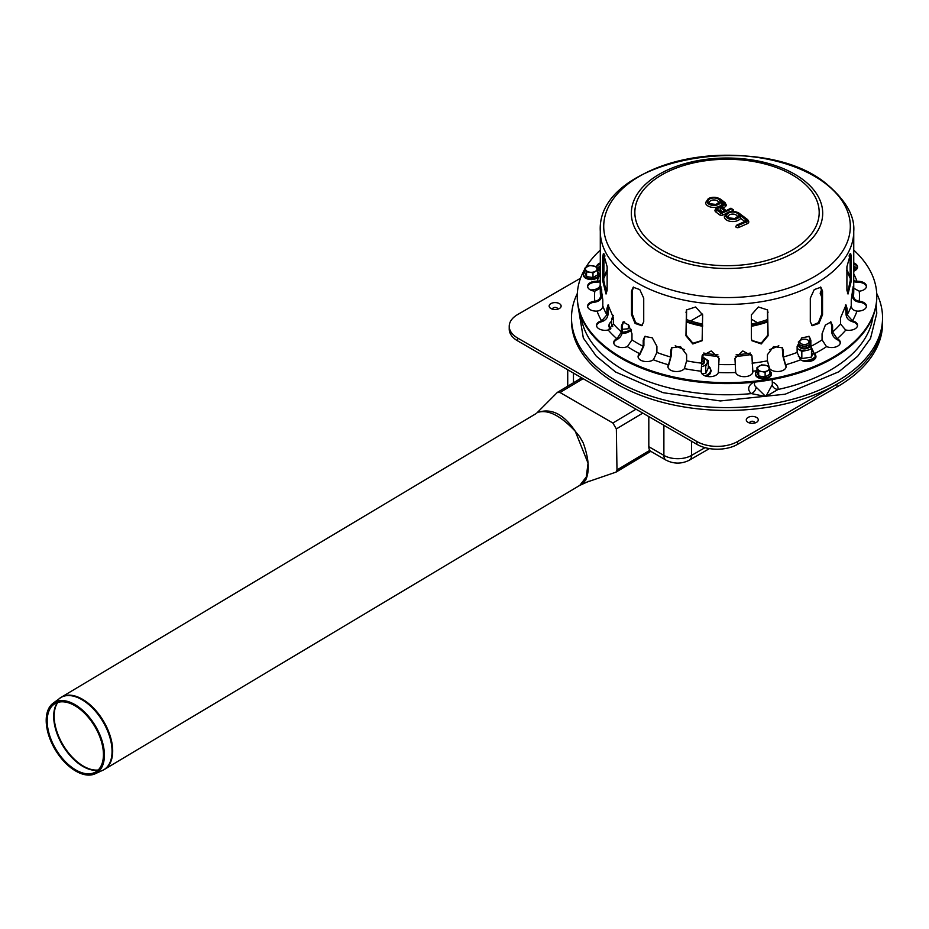 <?xml version="1.0" encoding="UTF-8"?>
<svg xmlns="http://www.w3.org/2000/svg" width="929" height="929" viewBox="0 0 929 929"><rect width="100%" height="100%" fill="white"/><g stroke="black" fill="none" stroke-linecap="round" stroke-linejoin="round"><path stroke-width="1.39" d="M550.897 308.509L550.897 308.509A5.992 3.461 180 0 1 550.897 303.62A5.992 3.461 180 0 1 559.374 303.62A5.992 3.461 180 0 1 559.374 308.509A5.992 3.461 180 0 1 550.897 308.509M552.662 309.218A2.532 1.463 180 0 1 555.136 307.429A2.532 1.463 180 0 1 557.609 309.218M748.042 422.335L748.042 422.335A5.992 3.461 180 0 1 748.042 417.435A5.992 3.461 180 0 1 756.508 417.435A5.992 3.461 180 0 1 756.508 422.335A5.992 3.461 180 0 1 748.042 422.335M749.808 423.032A2.532 1.463 180 0 1 752.281 421.243A2.532 1.463 180 0 1 754.743 423.032M580.52 278.247L517.662 314.536A28.799 16.629 0 0 0 509.231 326.288L509.231 329.11A28.799 16.629 0 0 0 517.662 340.873L696.878 444.341A28.799 16.629 0 0 0 737.614 444.341L836.994 386.963A155.526 89.788 0 0 0 882.55 323.466L882.55 317.823A155.526 89.788 180 0 1 786.538 400.782A155.526 89.788 180 0 1 617.042 381.32A155.526 89.788 180 0 1 571.498 317.823A155.526 89.788 180 0 1 577.327 293.459M509.231 326.288A28.799 16.629 0 0 0 517.662 338.051L696.878 441.519A28.799 16.629 0 0 0 737.614 441.519L836.994 384.141A155.526 89.788 0 0 0 882.55 320.644A155.526 89.788 0 0 1 786.538 403.604A155.526 89.788 0 0 1 617.042 384.141A155.526 89.788 0 0 1 571.498 320.644L571.498 317.823M648.814 416.587L648.814 446.698A10.37 5.992 120 0 0 650.962 451.436L666.035 460.145A10.37 5.992 -60 0 1 663.887 455.396L663.887 425.296M810.146 343.126A5.771 3.333 180 0 1 808.474 345.123A5.771 3.333 180 0 1 800.322 345.123A5.771 3.333 180 0 1 800.31 340.397L801.135 339.933A4.622 2.671 180 0 1 807.673 339.933A4.622 2.671 180 0 1 807.673 343.707A4.622 2.671 180 0 1 801.135 343.707A4.622 2.671 180 0 1 801.135 339.933M807.673 339.933L808.485 340.397A5.771 3.333 180 0 1 810.146 342.383M800.322 345.123L801.135 345.588A4.622 2.671 180 0 1 800.775 345.356M808.021 345.356A4.622 2.671 180 0 1 807.661 345.588A4.622 2.671 180 0 1 801.135 345.588L801.135 345.588M810.146 345.007A5.771 3.333 180 0 1 808.474 347.005A5.771 3.333 180 0 1 800.333 347.005A5.771 3.333 180 0 1 798.859 343.707M800.333 347.005A5.771 3.333 180 0 1 800.322 346.993L801.146 347.469A4.622 2.671 180 0 1 800.775 347.237M808.021 347.237A4.622 2.671 180 0 1 807.661 347.469A4.622 2.671 180 0 1 801.146 347.469A4.622 2.671 180 0 1 801.135 347.469M702.103 359.953A4.622 2.671 180 0 0 702.103 356.364L702.765 356.748A5.771 3.333 180 0 1 702.765 361.462A5.771 3.333 180 0 1 702.103 361.787M702.312 361.695A4.622 2.671 180 0 1 702.103 361.834L702.765 361.462M704.217 360.046A5.771 3.333 180 0 1 702.765 363.344A5.771 3.333 180 0 1 702.092 363.68L702.765 363.344M579.754 485.391L585.514 480.421C589.799 471.526 589.032 459.007 583.203 442.854L579.673 436.653L575.26 431.265C564.077 414.543 551.872 408.168 538.657 412.139C548.737 409.643 560.942 416.018 575.26 431.265L588.057 463.199L586.269 477.007L579.789 485.368L104.512 769.351A42.049 23.852 -120.9 0 0 112.688 750.411A42.049 23.852 -120.9 0 0 93.724 708.258A42.049 23.852 -120.9 0 0 61.384 697.156A42.049 23.852 -120.9 0 0 60.478 697.737M53.034 703.276A41.143 23.341 59.1 0 1 95.339 725.839A41.143 23.341 59.1 0 1 95.164 773.787A41.143 23.341 59.1 0 1 75.818 771.105A41.143 23.341 59.1 0 1 49.04 736.314A41.143 23.341 59.1 0 1 53.034 703.276L61.384 697.156L535.568 413.904M536.66 413.173L557.284 392.491L560.013 392.502L612.885 423.02L616.357 428.919L616.984 469.935L616.043 472.118L582.634 483.591M75.806 769.978A39.75 22.551 59.1 0 1 49.934 736.372A39.75 22.551 59.1 0 1 53.789 704.437A39.75 22.551 59.1 0 1 94.665 726.246A39.75 22.551 59.1 0 1 94.503 772.568A39.75 22.551 59.1 0 1 75.806 769.978M597.01 268.539A155.526 89.788 180 0 1 600.297 265.775M853.751 265.775A155.526 89.788 180 0 1 857.095 268.597M876.721 293.459A155.526 89.788 180 0 1 882.55 317.823M705.75 373.446L705.75 366.293L708.328 360.731L708.328 367.872L705.75 373.446L701.859 373.667M701.941 366.549A8.64 4.993 0 0 0 707.039 363.216A8.64 4.993 0 0 0 704.809 358.397L708.328 360.731M704.809 358.397A8.64 4.993 0 0 0 704.17 358.071M702.057 364.632A5.76 3.321 0 0 0 702.765 364.284A5.76 3.321 0 0 0 704.403 361.451M628.364 324.685L628.364 328.761L622.372 329.319M629.409 326.114L628.364 328.761M623.289 322.108A8.64 4.993 0 0 0 623.545 322.061A8.64 4.993 0 0 0 624.543 321.875M613.314 315.361A8.64 4.993 0 0 0 612.954 315.953L611.665 319.03L611.665 326.184L612.768 326.613M612.954 315.953A8.64 4.993 0 0 0 613.523 319.413M611.665 319.03L613.523 319.878M811.47 350.941L811.47 357.084L801.832 358.582L801.832 351.429L806.651 350.396A8.64 4.993 0 0 0 810.68 349.002M813.026 353.357L811.47 357.084M798.301 356.144L801.832 358.582M797.128 348.259A8.64 4.993 0 0 0 798.301 349.107L801.832 351.429M797.128 348.456L798.301 349.107A8.64 4.993 0 0 0 806.651 350.396M798.905 341.733A8.64 4.993 0 0 0 798.278 342.058M798.696 345.158A5.76 3.321 0 0 0 800.333 347.922A5.76 3.321 0 0 0 808.485 347.922A5.76 3.321 0 0 0 810.146 345.913M846.911 290.266L846.911 266.751L850.65 253.42L851.382 257.112L851.382 280.628L848.014 294.017L846.911 290.266M847.492 293.61L850.267 280.465L850 253.907M751.398 338.353L751.398 314.838L758.378 306.976L767.586 309.938L768.086 335.775L761.257 343.951L751.921 340.722L751.398 338.353M751.782 340.397L761.165 343.242L767.795 335.137L767.435 309.612M633.624 287.038L632.324 290.661L632.324 314.176L635.668 322.688L642.229 325.452M631.511 314.641L631.511 291.125L633.195 287.235L639.779 289.593L643.727 298.186L643.727 321.701L641.834 325.719L635.099 323.443L631.511 314.641L632.324 314.176M604.047 255.696L604.558 254.801M605.058 255.998L604.5 256.346L603.885 254.801M604.047 253.907L603.78 280.465L606.544 293.61M602.666 280.628L602.666 257.112L603.397 253.42L607.136 266.751L607.136 290.266L606.033 294.017L602.666 280.628L603.78 280.465M686.612 309.612L686.252 335.137L692.883 343.242L702.266 340.397M685.95 335.775L686.45 309.938L695.658 306.976L702.649 314.838L702.127 340.722L692.79 343.951L685.95 335.775L686.252 335.137M810.309 321.701L810.309 298.186L814.257 289.593L820.853 287.235L822.537 291.125L822.537 314.641L818.937 323.443L812.201 325.719L810.309 321.701M811.818 325.452L818.379 322.688L821.712 314.176L821.712 290.661L820.423 287.038M849.489 254.801L850 255.696M850.163 254.801L849.536 256.346L848.978 255.998M600.297 288.257L594.815 291.172A8.64 4.993 180 0 1 587.604 286.248A8.64 4.993 180 0 1 597.08 281.29L600.297 280.709M603.78 268.411L603.78 278.328M600.297 281.812L597.08 282.23A8.64 4.993 -0 0 0 587.639 286.724M601.841 320.714L606.904 314.815L606.904 308.695L608.03 304.944L613.523 317.915L613.523 324.024L608.181 330.004A8.64 4.993 180 0 1 596.511 325.336A8.64 4.993 180 0 1 601.574 320.795L601.574 321.736A8.64 4.993 -0 0 0 596.546 325.8M608.623 305.026L607.972 314.559C607.636 317.95 605.592 320.319 601.841 321.666M639.86 353.566L643.205 346.354L643.205 340.246L644.784 336.437L652.274 337.831L656.908 346.32L656.908 352.439L653.389 359.778A8.64 4.993 180 0 1 643.809 361.311A8.64 4.993 180 0 1 638.084 356.608A8.64 4.993 180 0 1 639.686 353.705L639.686 354.646A8.64 4.993 -0 0 0 638.118 357.084M645.156 336.193L643.902 339.712L643.902 345.832L639.86 354.506M701.232 371.043L702.092 355.83L711.254 350.941L719.081 358.397L718.326 372.517A8.64 4.993 180 0 1 709.094 376.663A8.64 4.993 180 0 1 701.163 371.693A8.64 4.993 180 0 1 701.209 371.217L701.209 372.157A8.64 4.993 -0 0 0 701.198 372.169M702.185 355.493L701.232 371.983M769.514 368.453L767.424 360.835L767.424 354.715L773.578 346.575L782.45 347.806L783.391 350.907L783.391 357.015L785.597 364.795A8.64 4.993 180 0 1 786.143 366.549A8.64 4.993 180 0 1 779.326 371.426A8.64 4.993 180 0 1 769.642 368.616L769.514 368.453M786.108 367.025A8.64 4.993 -0 0 0 785.597 365.736L782.95 356.399L782.218 347.516M826.415 346.505L822.072 339.875L822.072 333.766L825.358 325.08L830.956 321.968L832.581 325.847L832.581 331.967L837.168 338.702A8.64 4.993 180 0 1 840.315 342.557A8.64 4.993 180 0 1 835.624 346.993A8.64 4.993 180 0 1 826.647 346.61L826.415 346.505M840.28 343.022A8.64 4.993 -0 0 0 837.168 339.642L836.936 339.526C833.719 337.657 831.966 334.997 831.676 331.56L831.676 325.44L830.468 321.829M856.677 311.076C853.345 310.425 851.545 308.73 851.243 305.955L851.243 299.846L853.217 286.295L853.496 296.072C853.797 298.836 855.609 300.543 858.93 301.182L859.22 301.205A8.64 4.993 180 0 1 866.443 306.129A8.64 4.993 180 0 1 856.968 311.099L856.677 311.076M866.409 306.605A8.64 4.993 -0 0 0 859.22 302.146L858.93 302.122C854.912 301.368 852.717 299.324 852.357 295.979L852.357 289.383M853.751 262.919A8.64 4.993 180 0 1 857.537 267.041A8.64 4.993 180 0 1 853.751 271.175M857.49 267.517A8.64 4.993 -0 0 0 853.751 263.859M853.751 280.709L856.968 281.29A8.64 4.993 180 0 1 866.443 286.248A8.64 4.993 180 0 1 859.22 291.172L853.751 288.257M866.409 286.724A8.64 4.993 -0 0 0 856.968 282.23L853.751 281.812M850.267 278.328L850.267 268.411M845.587 329.934L840.524 324.024L840.524 317.915L846.005 304.944L847.132 308.695L847.132 314.815L852.474 320.795A8.64 4.993 180 0 1 857.537 325.336A8.64 4.993 180 0 1 845.854 330.004L845.587 329.934M857.49 325.8A8.64 4.993 -0 0 0 852.474 321.736L852.195 321.666C848.456 320.319 846.412 317.95 846.064 314.559L845.425 305.026M800.473 359.639L797.128 352.439L797.128 346.32L801.773 337.831L809.264 336.437L810.843 340.246L810.843 346.354L814.35 353.705A8.64 4.993 180 0 1 815.964 356.608A8.64 4.993 180 0 1 810.239 361.311A8.64 4.993 180 0 1 800.647 359.778L800.473 359.639M815.929 357.084A8.64 4.993 -0 0 0 814.35 354.646L810.146 345.832L810.146 339.712L808.892 336.193M735.675 372.343L734.955 358.397L742.794 350.941L751.956 355.83L752.838 371.217A8.64 4.993 180 0 1 752.885 371.693A8.64 4.993 180 0 1 744.953 376.663A8.64 4.993 180 0 1 735.722 372.517L735.675 372.343M752.838 372.169A8.64 4.993 -0 0 0 752.838 372.157L751.863 355.493M668.555 364.632L670.657 357.015L670.657 350.907L671.597 347.806L680.469 346.575L686.624 354.715L686.624 360.835L684.406 368.616A8.64 4.993 180 0 1 674.709 371.426A8.64 4.993 180 0 1 667.905 366.549A8.64 4.993 180 0 1 668.45 364.795L668.45 365.736A8.64 4.993 -0 0 0 667.939 367.025M671.83 347.516L671.098 356.399L668.555 365.573M617.111 338.586L621.455 331.967L621.455 325.847L623.092 321.968L628.678 325.08L631.975 333.766L631.975 339.875L627.389 346.61A8.64 4.993 180 0 1 618.412 346.993A8.64 4.993 180 0 1 613.732 342.557A8.64 4.993 180 0 1 616.879 338.702L616.879 339.642A8.64 4.993 -0 0 0 613.767 343.022M623.568 321.829L622.372 325.44L622.372 331.56C622.082 334.997 620.328 337.657 617.111 339.526M595.117 301.182C598.439 300.543 600.25 298.836 600.54 296.072L600.819 286.295L602.805 299.846L602.805 305.955C602.503 308.73 600.691 310.425 597.37 311.076L597.08 311.099A8.64 4.993 180 0 1 587.604 306.129A8.64 4.993 180 0 1 594.815 301.205L594.815 302.146A8.64 4.993 -0 0 0 587.639 306.605M601.69 289.383L601.69 295.979C601.33 299.324 599.135 301.368 595.117 302.122M600.297 271.175A8.64 4.993 180 0 1 597.231 269.027M596.557 267.564A8.64 4.993 180 0 1 596.511 267.041A8.64 4.993 180 0 1 600.297 262.919M600.297 263.859A8.64 4.993 -0 0 0 596.546 267.517M853.751 250.11A149.766 86.467 180 0 1 876.79 296.188A149.766 86.467 180 0 1 727.024 382.655A149.766 86.467 180 0 1 577.257 296.188A149.766 86.467 180 0 1 584.84 269.027M585.7 267.575A149.766 86.467 180 0 1 600.297 250.11M876.79 296.665A149.766 86.467 180 0 1 876.79 297.129A149.766 86.467 180 0 1 727.024 383.596A149.766 86.467 180 0 1 577.257 297.129A149.766 86.467 180 0 1 577.257 296.665M711.126 200.513A4.61 2.659 180 0 1 715.969 200.234A4.61 2.659 180 0 1 718.547 202.627L716.015 204.426C709.837 203.823 707.608 203.219 709.326 202.627A4.61 2.659 180 0 1 711.126 200.513M729.892 214.634A4.61 2.659 180 0 1 734.734 214.355A4.61 2.659 180 0 1 737.301 216.736L734.781 218.536C728.603 217.932 726.373 217.34 728.092 216.736A4.61 2.659 180 0 1 729.892 214.634M718.767 210.198L720.242 210.105L722.599 211.882M721.403 212.811L718.593 210.059A1.44 0.929 127 0 0 717.722 210.035L721.403 212.811L725.061 211.185L721.38 208.421A1.44 0.929 127 0 0 720.242 210.105M721.589 212.335L725.061 211.185M720.765 200.85A6.909 3.995 180 0 1 712.52 205.355A6.909 3.995 180 0 1 708.084 199.329A6.909 3.995 180 0 1 719.418 199.015L724.121 202.557A3.461 1.997 180 0 1 724.283 204.844L722.286 206.656A2.59 1.498 -0 0 0 722.414 208.375L725.746 210.883L730.763 208.259A1.44 0.72 66.1 0 1 731.344 208.41L731.878 208.804L721.589 213.356L717.037 210.337A3.17 1.835 180 0 1 717.13 208.05A3.17 1.835 180 0 1 721.02 207.608L719.824 207.748L721.02 207.608A3.461 1.997 180 0 1 721.554 206.389L723.563 204.577A2.59 1.498 -0 0 0 723.436 202.859L720.765 200.85L722.286 204.543A1.15 0.662 180 0 1 722.483 204.775M730.984 211.417L732.749 210.639A1.87 1.08 -0 0 0 733.48 209.78L730.763 208.259M720.265 207.167C717.734 206.633 715.957 207.701 714.947 210.407A4.61 2.659 -0 0 0 715.899 212.021L719.847 214.994A1.87 1.08 -0 0 0 722.472 215.191L725.619 213.798M723.354 208.456A1.15 0.662 180 0 1 723.494 208.282L725.503 206.459A4.9 2.822 -0 0 0 726.269 204.949L724.98 202.58A1.44 0.929 127 0 0 724.121 202.557M719.418 199.015A1.44 0.929 127 0 1 720.289 199.038C716.48 196.936 712.508 196.762 708.386 198.516L705.587 202.627A8.349 4.819 -0 0 0 712.555 207.376A8.349 4.819 -0 0 0 721.833 204.194M736.5 225.747A1.87 1.08 -0 0 0 735.768 226.606A1.87 1.08 -0 0 0 736.802 227.57A1.87 1.08 -0 0 0 738.776 227.466L747.113 223.761A4.32 2.497 -0 0 0 748.809 221.787L747.636 219.627A1.44 0.929 127 0 0 746.765 219.604A2.88 1.661 180 0 1 746.242 221.926L737.893 225.619L737.371 225.224L745.708 221.532A2.021 1.161 -0 0 0 746.08 219.906L739.53 214.971L740.587 218.315L744.849 221.52M739.53 214.971A6.909 3.995 180 0 1 731.286 219.465A6.909 3.995 180 0 1 726.838 213.438A6.909 3.995 180 0 1 738.183 213.136A1.44 0.929 127 0 1 739.043 213.159C735.234 211.046 731.274 210.871 727.152 212.636L724.341 216.736A8.349 4.819 -0 0 0 731.32 221.497A8.349 4.819 -0 0 0 740.587 218.315M761.908 371.577A5.76 3.321 180 0 1 757.832 369.219A5.76 3.321 180 0 1 759.33 366.014A5.76 3.321 180 0 1 764.892 365.155A5.76 3.321 180 0 1 768.968 367.501A5.76 3.321 180 0 1 767.47 370.717A5.76 3.321 180 0 1 761.908 371.577L765.124 372.262L765.124 376.942L758.691 375.955L756.972 372.239L756.972 367.559L758.691 371.275L761.908 371.577M765.124 376.942L769.827 374.236L769.827 369.556L768.097 365.84L761.675 364.853L756.972 367.559M758.691 375.955L758.691 371.275M769.827 369.556L765.124 372.262M589.764 272.197A5.76 3.321 180 0 1 585.7 269.84A5.76 3.321 180 0 1 587.186 266.623A5.76 3.321 180 0 1 592.748 265.764A5.76 3.321 180 0 1 596.824 268.121A5.76 3.321 180 0 1 595.338 271.326A5.76 3.321 180 0 1 589.764 272.197L592.981 272.882L592.981 277.562L586.559 276.563L584.84 272.859L584.84 268.179L586.559 271.895L589.764 272.197M592.981 277.562L597.684 274.845L597.684 270.165L595.965 266.46L589.543 265.462L584.84 268.179M586.559 276.563L586.559 271.895M597.684 270.165L592.981 272.882M753.907 382.191A14.713 8.489 -0 0 0 751.398 393.594L765.786 396.555L778.049 389.472A14.713 8.489 -0 0 0 772.278 381.912M772.185 379.578L772.347 384.014A8.953 5.168 180 0 1 772.313 384.594A5.76 4.68 -170.8 0 0 778.049 389.472A146.306 84.469 180 0 0 872.923 316.661M581.124 316.661A146.306 84.469 180 0 0 751.398 393.594A5.76 3.832 129.2 0 0 756.101 387.103A8.953 5.168 180 0 1 754.453 384.014L754.453 384.153M772.313 384.594L765.786 396.555L756.101 387.103M767.795 319.46A75.144 43.384 180 0 1 751.398 324.058M702.649 324.058A75.144 43.384 180 0 1 686.252 319.46M836.994 386.963L836.994 384.141M737.614 444.341L737.614 441.519M696.878 444.341L696.878 441.519M517.662 340.873L517.662 338.051M648.814 446.698L663.887 455.396A19.59 11.311 0 0 0 691.582 455.396L691.582 441.287M573.46 382.771L573.46 373.086M751.398 319.204L757.437 322.688M690.619 320.969L702.591 314.06M666.035 460.145C673.839 464.07 681.642 464.07 689.434 460.145A10.37 5.992 -120 0 0 691.582 455.396L705.018 447.639M560.013 392.502L583.145 378.672M616.984 469.935L649.789 450.333M616.357 428.919L642.798 413.115M612.885 423.02L636.017 409.201M103.572 769.862A42.049 23.852 -120.9 0 0 104.512 769.351L102.62 770.35A42.014 23.829 59.1 0 0 112.049 750.76A42.014 23.829 59.1 0 0 92.273 707.793A42.014 23.829 59.1 0 0 59.595 698.353M98.172 770.013A40.667 23.062 59.1 0 1 83.436 766.17A40.667 23.062 59.1 0 1 58.283 735.327A40.667 23.062 59.1 0 1 57.784 702.417M57.459 702.521A40.632 23.051 -120.9 0 0 57.726 735.42A40.632 23.051 -120.9 0 0 82.936 766.437A40.632 23.051 -120.9 0 0 97.928 770.257M705.018 375.85A11.984 6.921 0 0 0 708.328 365.852M706.574 376.326A11.694 6.747 0 0 0 710.383 371.507M622.337 332.176A11.984 6.921 0 0 0 631.058 329.307M611.665 321.167A11.984 6.921 0 0 0 610.887 328.715M609.621 326.822A11.694 6.747 0 0 0 610.388 329.063M622.116 333.383A11.694 6.747 0 0 0 631.348 330.12M801.588 360.336A11.984 6.921 0 0 0 815.592 356.109M806.802 361.59A11.694 6.747 0 0 0 815.79 356.539M821.677 289.894A11.984 6.921 0 0 0 821.712 295.317M821.039 294.121A11.694 6.747 0 0 0 821.712 296.223M850.267 280.465L851.382 280.628M850.267 256.938L851.382 257.112M767.795 335.137L768.086 335.775M767.795 311.61L768.086 312.26M632.324 290.661L631.511 291.125M603.78 256.938L602.666 257.112M686.252 311.61L685.95 312.26M821.712 314.176L822.537 314.641M821.712 290.661L822.537 291.125M597.37 281.301L597.37 282.242M607.972 308.44L606.904 308.695M643.902 339.712L643.205 340.246M702.103 356.434L701.952 357.096M785.481 365.573L785.481 364.632M782.95 350.291L783.391 350.907M836.936 339.526L836.936 338.586M831.676 325.44L832.581 325.847M858.93 302.122L858.93 301.182M852.357 289.871L853.496 289.953M856.677 282.242L856.677 281.301M852.195 321.666L852.195 320.714M846.064 308.44L847.132 308.695M814.176 354.506L814.176 353.566M810.146 339.712L810.843 340.246M752.804 371.983L752.804 371.043M751.944 356.434L752.095 357.096M671.098 350.291L670.657 350.907M622.372 325.44L621.455 325.847M601.69 289.871L600.54 289.953M853.751 273.881A132.487 76.492 180 0 1 856.968 281.29M859.22 291.172A132.487 76.492 180 0 1 859.22 301.205M856.968 311.099A132.487 76.492 180 0 1 852.474 320.795M845.854 330.004A132.487 76.492 180 0 1 837.168 338.702M826.647 346.61A132.487 76.492 180 0 1 814.35 353.705M800.647 359.778A132.487 76.492 180 0 1 785.597 364.795M756.972 370.694A132.487 76.492 180 0 1 752.838 371.217M735.722 372.517A132.487 76.492 180 0 1 718.326 372.517M701.209 371.217A132.487 76.492 180 0 1 684.406 368.616M668.45 364.795A132.487 76.492 180 0 1 653.389 359.778M639.686 353.705A132.487 76.492 180 0 1 627.389 346.61M616.879 338.702A132.487 76.492 180 0 1 608.181 330.004M601.574 320.795A132.487 76.492 180 0 1 597.08 311.099M594.815 301.205A132.487 76.492 180 0 1 594.815 291.172M597.08 281.29A132.487 76.492 180 0 1 600.297 273.881M606.904 314.815A126.727 73.17 180 0 1 602.805 305.955M643.205 346.354A126.727 73.17 180 0 1 631.975 339.875M701.952 363.204A126.727 73.17 180 0 1 686.624 360.835M767.424 360.835A126.727 73.17 180 0 1 752.095 363.204M822.072 339.875A126.727 73.17 180 0 1 810.843 346.354M851.243 305.955A126.727 73.17 180 0 1 847.132 314.815M853.751 231.286C854.924 216.027 845.75 200.153 826.229 183.652C760.189 128.922 595.977 159.068 600.297 231.286A126.727 73.17 180 0 0 727.024 304.445A126.727 73.17 180 0 0 853.751 231.286L853.751 291.485A126.727 73.17 180 0 1 853.496 296.072M840.524 324.024A126.727 73.17 180 0 1 832.581 331.967M797.128 352.439A126.727 73.17 180 0 1 783.391 357.015M734.955 364.505A126.727 73.17 180 0 1 719.081 364.505M670.657 357.015A126.727 73.17 180 0 1 656.908 352.439M621.455 331.967A126.727 73.17 180 0 1 613.523 324.024M600.54 296.072A126.727 73.17 180 0 1 600.297 291.485L600.297 231.286M603.943 277.097A125.578 72.497 180 0 1 607.136 269.909M846.911 269.909A125.578 72.497 180 0 1 850.105 277.097M802.923 179.622A95.675 55.241 180 0 1 785.26 257.078A95.675 55.241 180 0 1 651.113 246.882A95.675 55.241 180 0 1 668.775 169.426A95.675 55.241 180 0 1 802.923 179.622M800.136 180.075A92.168 53.208 180 0 1 739.054 265.229A92.168 53.208 180 0 1 641.869 192.106A92.168 53.208 180 0 1 800.136 180.075M824.836 183.071A123.302 71.185 180 0 1 802.075 282.88A123.302 71.185 180 0 1 629.2 269.747A123.302 71.185 180 0 1 651.961 169.937A123.302 71.185 180 0 1 824.836 183.071M721.38 208.421A2.299 1.335 -0 0 0 718.152 208.177A2.299 1.335 -0 0 0 717.722 210.035M725.746 210.883L731.344 208.41M710.255 198.678A6.05 3.495 -0 0 0 711.614 204.67A6.05 3.495 -0 0 0 719.929 200.989A6.05 3.495 -0 0 0 710.255 198.678M725.944 210.407L723.273 208.398A1.44 0.929 127 0 0 722.414 208.375M731.878 208.804A1.44 0.72 66.1 0 1 732.749 210.639M721.589 213.356A1.44 0.72 66.1 0 1 722.472 215.191M720.985 213.31A1.44 0.929 127 0 0 719.847 214.994M723.494 208.282A1.44 0.987 -132.2 0 0 722.286 206.656M717.037 210.337A1.44 0.929 127 0 0 715.899 212.021M725.503 206.459A1.44 0.987 -132.2 0 0 724.283 204.844M725.259 203.219A1.44 0.929 127 0 0 724.98 202.58L720.289 199.038M721.554 206.389A1.44 0.987 -132.2 0 0 720.59 206.493L719.905 207.364M723.563 204.577A1.44 0.987 -132.2 0 0 722.588 204.682L720.59 206.493M723.436 202.859A1.44 0.929 127 0 0 722.286 204.543M729.01 212.787A6.05 3.495 -0 0 0 730.38 218.791A6.05 3.495 -0 0 0 738.694 215.11A6.05 3.495 -0 0 0 729.01 212.787M738.183 213.136L746.765 219.604M737.371 225.224A1.44 0.72 -113.9 0 0 736.79 225.085L745.128 221.392A1.44 0.72 -113.9 0 1 745.708 221.532M738.776 227.466A1.44 0.72 -113.9 0 0 737.893 225.619M747.113 223.761A1.44 0.72 -113.9 0 0 746.242 221.926M747.915 220.266A1.44 0.929 127 0 0 747.636 219.627L739.043 213.159M746.08 219.906A1.44 0.929 127 0 0 744.942 221.474M769.827 371.054A7.757 4.482 180 0 1 768.527 376.93A7.757 4.482 180 0 1 758.273 376.93A7.757 4.482 180 0 1 756.972 371.054M770.942 374.619A7.548 4.355 180 0 1 763.394 378.927A7.548 4.355 180 0 1 755.858 374.619M597.684 271.663A7.757 4.482 180 0 1 596.395 277.55A7.757 4.482 180 0 1 586.129 277.55A7.757 4.482 180 0 1 584.84 271.663M598.81 275.239A7.548 4.355 180 0 1 591.262 279.548A7.548 4.355 180 0 1 583.714 275.239M853.751 268.086A146.306 84.469 180 0 1 855.714 270.107M598.334 270.107A146.306 84.469 180 0 1 600.297 268.086M601.69 295.283A14.713 8.489 -0 0 0 602.491 294.783M605.406 291.613A14.713 8.489 -0 0 0 604.059 285.11M600.111 281.87L600.204 284.622A8.953 5.168 180 0 1 599.902 286.074A8.953 5.168 180 0 1 590.298 289.871M778.816 345.727A80.3 46.357 180 0 1 769.456 349.652M751.445 354.46A80.3 46.357 180 0 1 735.303 356.411M718.744 356.411A80.3 46.357 180 0 1 702.603 354.46M684.592 349.652A80.3 46.357 180 0 1 675.232 345.727M767.795 321.051A77.467 44.72 180 0 1 751.398 325.475M702.649 325.475A77.467 44.72 180 0 1 686.252 321.051M767.795 321.887A78.036 45.056 180 0 1 751.398 326.276M702.649 326.276A78.036 45.056 180 0 1 686.252 321.887M750.388 353.055A79.151 45.695 180 0 1 736.14 354.785M717.908 354.785A79.151 45.695 180 0 1 703.648 353.055M689.434 460.145L709.442 448.591M753.256 423.299L754.766 422.428M567.724 369.777L567.724 386.197M807.661 345.588L808.474 345.123M807.661 347.469L808.474 347.005M579.719 485.414L589.091 481.152M557.609 392.247L581.705 377.848M616.066 472.095L650.811 451.343M95.164 773.787L102.62 770.35M706.934 376.408L710.116 373.841L711.254 370.601L708.328 365.712M611.665 321.028L609.343 323.594L608.75 325.963L609.993 329.296M622.07 333.546L626.994 332.756L631.453 330.469M807.963 361.59L815.836 357.479M821.654 289.627L820.168 293.262L821.712 296.943M603.687 278.607L607.415 270.594M846.633 270.594L850.36 278.607M577.257 296.188L577.257 297.129M876.79 296.188L876.79 297.129M735.768 226.606L736.79 225.085M769.827 370.938L771.175 372.494L771.175 375.618L769.282 377.546L763.557 379.044L757.634 377.615L755.625 375.641L755.614 372.506L756.972 370.938M597.684 271.558L599.042 273.103L599.042 276.238L597.138 278.166L591.413 279.664L585.491 278.235L583.493 276.25L583.47 273.126L584.84 271.558M853.751 266.1L856.793 269.062M876.163 305.037L876.79 313.212L870.531 338.388L857.722 356.213L838.759 371.821L785.133 394.21L720.3 400.956L662.981 392.665L615.602 372.018L596.267 356.167L583.319 338.017L577.884 305.037M597.254 269.062L600.297 266.1M754.522 382.133L754.453 384.014"/></g></svg>

